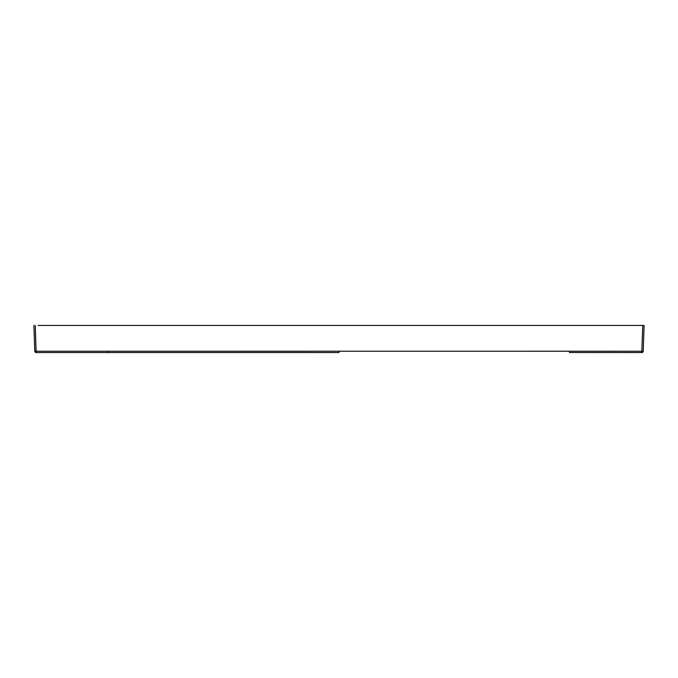 <?xml version="1.0" encoding="UTF-8"?>
<svg xmlns="http://www.w3.org/2000/svg" width="678" height="678" viewBox="0 0 678 678"><rect width="100%" height="100%" fill="white"/><g stroke="black" fill="none" stroke-linecap="round" stroke-linejoin="round"><path stroke-width="1.02" d="M643.202 351.179L644.1 325.44L642.744 325.44L644.1 325.44M38.104 325.44L642.744 325.44L641.846 351.246L643.202 351.246A1.356 1.356 -178 0 1 641.846 352.56L641.846 351.246L569.52 351.212L569.52 352.518L641.846 352.56A1.356 1.356 -178 0 0 643.202 351.246A1.356 1.356 0 0 1 641.846 352.56L569.52 352.518M33.9 325.44L34.798 351.246L569.52 351.212M34.798 351.246A1.356 1.356 0 0 0 36.154 352.56L34.798 351.179M36.154 352.56L339 352.56L36.154 352.56L35.256 325.44M339 351.255L339 352.56M108.48 351.212L108.48 352.518M289.142 352.56L336.652 352.56M51.808 325.44L52.24 325.44"/></g></svg>

